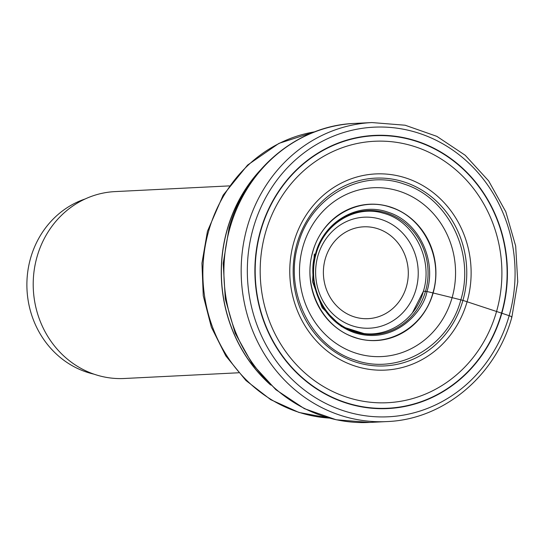 <?xml version="1.0" encoding="UTF-8"?>
<svg xmlns="http://www.w3.org/2000/svg" width="545" height="545" viewBox="0 0 545 545"><rect width="100%" height="100%" fill="white"/><g stroke="black" fill="none" stroke-linecap="round" stroke-linejoin="round"><path stroke-width="0.82" d="M253.241 228.253A144.977 133.845 -92.9 0 1 420.57 133.777A144.977 133.845 -92.9 0 1 509.159 315.705A144.977 133.845 -92.9 0 1 341.831 410.181A144.977 133.845 -92.9 0 1 253.241 228.253M412.483 312.735L423.417 291.234L426.98 291.5C424.208 309.86 395.616 345.877 354.161 332.614C313.184 317.708 308.361 270.272 315.609 253.445C324.084 221.059 358.876 201.418 388.428 212.332C418.403 221.761 436.824 259.59 426.98 291.5A143.383 19.027 -164.1 0 0 432.907 292.917A7.875 1.042 15.9 0 1 433.132 292.972L452.112 297.652A418.758 55.57 15.9 0 1 460.838 299.859A436.736 57.954 15.9 0 1 462.937 300.39L501.55 313.13A12.324 1.635 15.9 0 1 501.836 313.225L509.159 315.705A4.714 0.627 15.9 0 1 511.51 317.217M312.796 251.872C321.925 216.944 359.455 195.757 391.324 207.529C423.656 217.7 443.521 258.5 432.907 292.917C423.772 327.845 386.248 349.032 354.373 337.26C322.041 327.089 302.175 286.288 312.796 251.872M298.17 244.269C310.534 196.963 361.355 168.276 404.526 184.217C448.31 197.992 475.22 253.248 460.838 299.859C448.467 347.158 397.646 375.852 354.475 359.911C310.691 346.136 283.781 290.88 298.17 244.269M314.315 253.95L312.551 281.772L322.19 307.721L341.408 326.489L366.199 334.248M238.601 372.78L124.267 378.496A93.556 86.376 -92.9 0 1 37.026 256.831A93.556 86.376 -92.9 0 1 114.927 191.608L229.261 185.899M93.958 374.156A90.613 83.651 -92.9 0 1 85.947 371.881A90.613 83.651 -92.9 0 1 30.581 258.173A90.613 83.651 -92.9 0 1 85.197 198.952M501.836 313.225A136.74 126.242 87.1 0 0 418.281 141.632A136.74 126.242 87.1 0 0 260.469 230.739A136.74 126.242 87.1 0 0 344.024 402.326A136.74 126.242 87.1 0 0 501.836 313.225M371.915 122.564A149.691 138.198 87.1 0 0 247.273 226.918A149.691 138.198 87.1 0 0 386.861 421.578C443.65 419.575 496.005 375.709 511.884 317.088L517.75 281.854L515.679 246.061L505.794 211.753L488.647 180.899L465.219 155.27L436.831 136.345L405.126 125.221L371.915 122.564L354.652 123.422A149.691 138.198 -92.9 0 0 230.004 227.783A149.691 138.198 -92.9 0 0 369.599 422.436L386.861 421.578M316.086 253.793A62.007 57.245 -92.9 0 1 387.652 213.388A62.007 57.245 -92.9 0 1 425.543 291.2A62.007 57.245 87.1 0 1 353.978 331.605A62.007 57.245 87.1 0 1 316.086 253.793M312.687 251.81A68.234 62.995 -92.9 0 1 391.439 207.345A68.234 62.995 -92.9 0 1 433.132 292.972A68.234 62.995 87.1 0 1 354.379 337.437A68.234 62.995 87.1 0 1 312.687 251.81M302.931 246.674A84.516 78.024 -92.9 0 1 400.473 191.602A84.516 78.024 -92.9 0 1 452.112 297.652A84.516 78.024 87.1 0 1 354.577 352.724A84.516 78.024 87.1 0 1 302.931 246.674M296.998 243.683A94.006 86.784 -92.9 0 1 405.494 182.432A94.006 86.784 -92.9 0 1 462.937 300.39A94.006 86.784 87.1 0 1 354.441 361.648A94.006 86.784 87.1 0 1 296.998 243.683M293.775 242.396A98.202 90.661 -92.9 0 1 407.115 178.406A98.202 90.661 -92.9 0 1 467.119 301.637A98.202 90.661 87.1 0 1 353.78 365.627A98.202 90.661 87.1 0 1 293.775 242.396M265.524 232.511A130.882 120.833 -92.9 0 1 416.584 147.225A130.882 120.833 -92.9 0 1 496.563 311.461A130.882 120.833 87.1 0 1 345.503 396.753A130.882 120.833 87.1 0 1 265.524 232.511M260.748 230.835A136.42 125.943 -92.9 0 1 418.192 141.938A136.42 125.943 -92.9 0 1 501.55 313.13A136.42 125.943 87.1 0 1 344.106 402.019A136.42 125.943 87.1 0 1 260.748 230.835M325.263 258.875A45.978 42.449 -92.9 0 1 325.283 258.821A45.978 42.449 87.1 0 1 378.353 228.927A45.978 42.449 87.1 0 1 406.427 286.616A45.978 42.449 87.1 0 1 406.406 286.67A45.978 42.449 -92.9 0 1 353.337 316.563A45.978 42.449 -92.9 0 1 325.263 258.875M317.905 255.864A55.57 51.298 87.1 0 0 317.885 255.932A55.57 51.298 87.1 0 0 351.811 325.651A55.57 51.298 87.1 0 0 415.951 289.518A55.57 51.298 87.1 0 0 415.971 289.45A55.57 51.298 87.1 0 0 382.052 219.737A55.57 51.298 87.1 0 0 317.905 255.864M268.719 383.135A144.977 133.845 -92.9 0 1 227.292 229.547A144.977 133.845 -92.9 0 1 227.313 229.459A144.977 133.845 -92.9 0 1 258.194 172.595M259.938 170.544A144.977 133.845 87.1 0 0 227.197 229.465A144.977 133.845 87.1 0 0 227.176 229.554A144.977 133.845 87.1 0 0 270.654 385.002M329.112 418.063A144.105 133.035 -92.9 0 1 208.708 230.876A144.105 133.035 -92.9 0 1 208.735 230.78A144.105 133.035 -92.9 0 1 314.806 131.815M369.599 422.436L336.204 419.773L304.342 408.634L275.859 389.689L252.369 364.067L235.202 333.254L225.303 299.007L223.218 263.29L229.07 228.11C244.916 169.529 297.447 125.452 354.652 123.422M316.12 253.916C324.139 223.436 355.769 204.607 383.503 213.272C413.682 220.82 433.507 259.032 423.417 291.187C415.44 321.455 384.198 340.278 356.573 331.973C326.121 324.704 305.956 286.268 316.12 253.916M329.146 418.076L298.946 412.449L270.722 399.683L245.924 380.485L225.8 355.878L211.344 327.129L203.258 295.71L201.943 263.208L207.454 231.257L223.157 195.144L247.594 165.06L278.958 143.362L314.833 131.801"/></g></svg>
